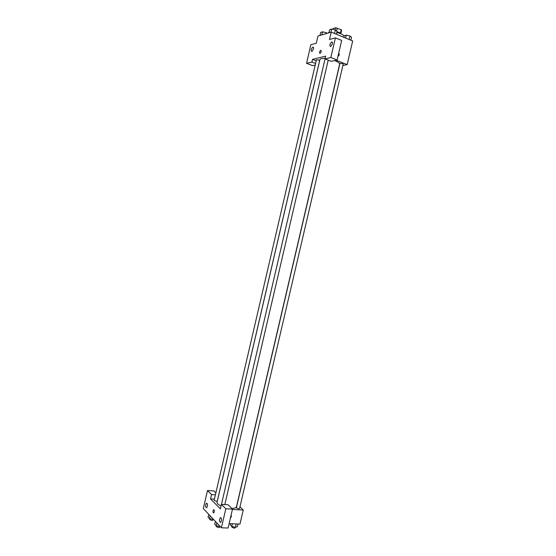<?xml version="1.0" encoding="UTF-8"?>
<svg xmlns="http://www.w3.org/2000/svg" width="556" height="556" viewBox="0 0 556 556"><rect width="100%" height="100%" fill="white"/><g stroke="black" fill="none" stroke-linecap="round" stroke-linejoin="round"><path stroke-width="0.83" d="M332.856 29.364L333.044 28.544L335.511 27.8L341.203 29.67L341.592 30.33L340.828 33.603M335.032 29.857L335.511 27.8M340.39 33.165L341.203 29.67M336.623 30.976L337.304 28.043M336.971 31.727C339.223 32.331 340.543 33.033 340.946 33.833M344.122 36.335C343.858 35.452 342.628 34.541 340.432 33.61L336.804 32.45M329.138 32.053L327.957 33.082M315.21 65.038L312.618 65.636L306.565 63.328L310.873 44.737L316.301 43.215L317.969 36.036L331.223 32.116L352.692 40.956L347.173 64.593L342.864 65.525M313.459 49.025C313.709 47.635 313.487 46.996 312.785 47.121C310.999 49.157 310.7 50.624 311.888 51.534L313.459 49.025M315.579 63.447L311.93 62.05L306.565 63.328M316.204 60.764L312.555 59.36L311.93 62.05M338.708 53.147C339.605 54.592 339.368 55.586 338.013 56.142C339.368 55.586 339.598 54.592 338.708 53.147M336.053 60.236L347.173 64.593M337.117 59.992L330.834 57.525L324.989 58.922L331.223 61.348L337.117 59.992L341.676 40.421L335.407 37.864L329.506 39.518L331.223 32.116M332.37 43.952C332.627 42.492 332.37 41.839 331.605 41.978C329.68 44.126 329.367 45.661 330.681 46.579L332.37 43.952M335.407 37.864L330.834 57.525M324.989 58.922L325.635 56.149L312.555 59.36M319.999 53.459C319.2 52.73 319.422 51.673 320.687 50.29C321.563 50.93 321.354 51.979 320.061 53.439L319.999 53.459C319.2 52.73 319.429 51.673 320.687 50.29L320.687 50.29C321.563 50.93 321.354 51.979 320.061 53.439M318.859 59.985L316.427 59.805L214.13 500.31L216.34 501.297L217.292 501.032L319.637 60.569L318.859 59.985M342.454 63.551L339.952 63.377L236.363 507.823L238.628 508.844L239.553 508.58L343.198 64.114L342.454 63.551M231.748 508.365C234.562 508.33 236.14 507.781 236.481 506.718L339.612 64.218C339.716 63.182 338.187 62.029 335.032 60.743L334.587 60.576M325.086 58.498C321.959 58.331 320.228 58.707 319.902 59.631L217.069 502.2C216.91 503.388 218.23 504.646 221.045 505.988M220.371 508.858L210.536 498.92L211.544 494.576L207.485 490.538L203.308 508.566L221.399 527.79L225.826 508.768L221.413 504.382L220.371 508.858M232.415 509.456L243.25 509.991L239.949 506.857M214.401 499.135L210.536 498.92M214.255 511.944L213.733 512.924C212.767 512.403 212.712 511.332 213.56 509.699C214.22 509.643 214.449 510.394 214.255 511.944C214.456 510.394 214.22 509.643 213.56 509.699C212.712 511.332 212.767 512.403 213.733 512.924M207.339 506.377L206.603 507.753C205.289 507.009 205.22 505.508 206.401 503.249C207.305 503.18 207.617 504.222 207.339 506.377M221.378 521.021L220.621 522.425C219.182 521.681 219.078 520.11 220.315 517.712C221.309 517.629 221.663 518.727 221.378 521.021M221.413 504.382L228.023 504.73L232.498 509.101L228.085 528.033L221.399 527.79M232.498 509.101L225.826 508.768M215.86 492.859L213.886 490.934L207.485 490.538M215.408 494.798L211.544 494.576M229.107 523.641L239.963 524.072L243.25 509.991M230.997 515.544L231.518 516.121L230.323 518.442L231.518 516.121L230.997 515.544M230.566 523.703L230.295 524.892L231.776 526.414L235.362 527.29L237.433 526.629L238.051 523.995M231.776 526.414L232.394 523.773M235.362 527.29L236.147 523.919M235.195 527.248L235.042 527.894L234.118 528.2L231.859 527.137L232.012 526.476M215.387 521.41L214.72 524.294L216.152 525.83L220.245 526.567M216.152 525.83L216.826 522.932M219.773 526.713L219.898 526.198M219.676 526.685L219.53 527.317L218.557 527.63L216.305 526.574L216.458 525.907M208.792 514.39L208.132 517.219L209.508 518.699L213.525 519.429M209.508 518.699L210.168 515.857M213.059 519.561L213.177 519.054M212.99 519.547L212.844 520.18L211.885 520.479L209.681 519.464L209.841 518.783M343.893 37.335L344.268 35.709L346.27 35.153L349.932 35.973L351.566 37.342L350.899 40.213M345.596 38.037L346.27 35.153M349.119 39.483L349.932 35.973M328.971 32.783L329.687 29.69L331.647 29.1L335.351 29.927L337.061 31.338L336.387 34.243M330.924 32.206L331.647 29.1M334.524 33.478L335.351 29.927M319.978 35.438L320.687 32.408L322.563 31.838L326.191 32.651L327.067 33.346M321.861 34.889L322.563 31.838M325.955 33.673L326.191 32.651M312.785 47.121L313.431 47.378M331.605 41.978L332.342 42.277M224.819 504.563L328.2 60.173M221.462 504.389L325.038 58.943M206.401 503.249L206.929 503.277M220.315 517.712L220.899 517.74"/></g></svg>
